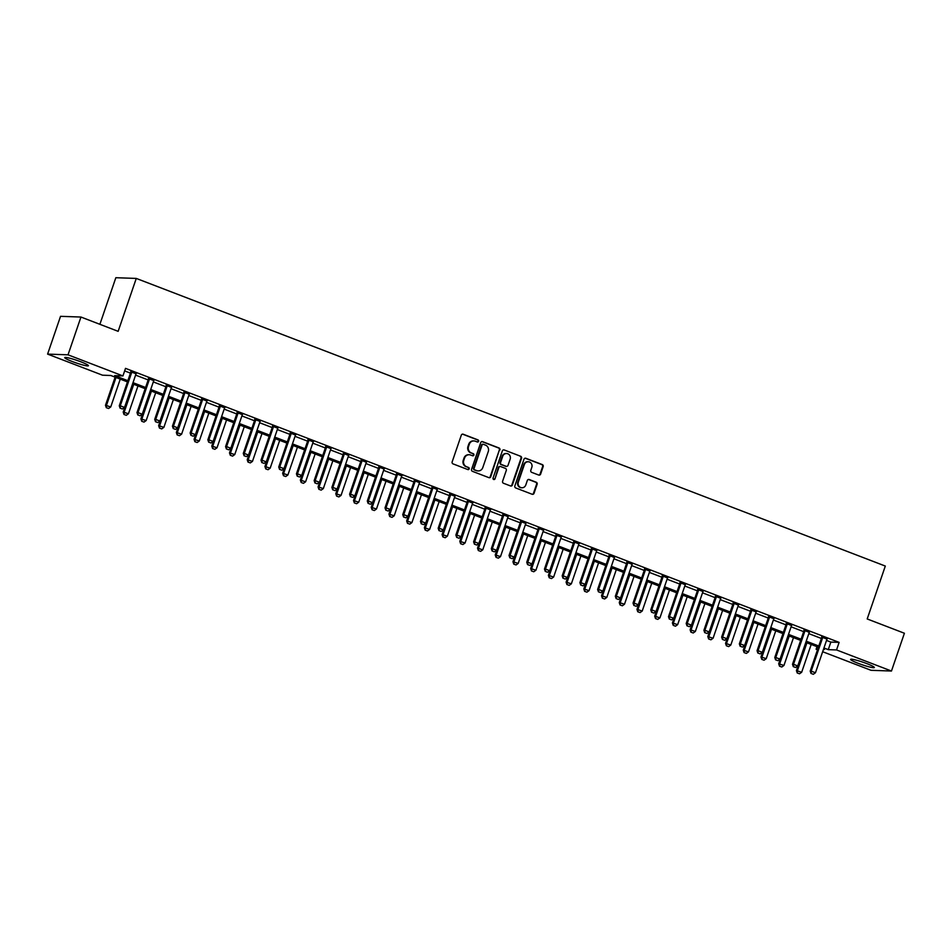 <?xml version="1.0" encoding="UTF-8"?>
<svg xmlns="http://www.w3.org/2000/svg" width="952" height="952" viewBox="0 0 952 952"><rect width="100%" height="100%" fill="white"/><g stroke="black" fill="none" stroke-linecap="round" stroke-linejoin="round"><path stroke-width="1.43" d="M478.606 441.3A1.107 1.035 92 0 0 477.987 439.895L463.207 434.219A1.583 1.476 92 0 0 461.303 435.159L452.164 461.863A1.583 1.476 92 0 0 453.045 463.886L467.825 469.562A1.107 1.035 92 0 0 469.157 468.896A1.107 1.035 92 0 0 468.539 467.48L466.623 466.754A5.046 4.736 92 0 1 463.802 460.292L464.564 458.067A5.046 4.736 92 0 1 470.633 455.032L472.549 455.758A1.107 1.035 92 0 0 473.882 455.104A1.107 1.035 92 0 0 473.263 453.688L471.347 452.95A5.046 4.736 92 0 1 468.527 446.5L469.288 444.275A5.046 4.736 92 0 1 475.357 441.228L477.273 441.966A1.107 1.035 92 0 0 478.606 441.3M477.321 441.978A1.107 1.035 92 0 0 477.44 439.872L462.648 434.195A1.583 1.476 92 0 0 462.482 434.136M467.872 469.574A1.107 1.035 92 0 0 467.991 467.468L466.623 466.754M472.597 455.782A1.107 1.035 92 0 0 472.716 453.664L471.347 452.95M858.168 663.306A12.531 1.321 18.9 0 1 850.624 659.391A12.531 1.321 18.9 0 1 866.784 663.603A12.531 1.321 18.9 0 1 874.329 667.519A12.531 1.321 18.9 0 1 858.168 663.306M72.281 361.522A12.531 1.321 18.9 0 1 64.736 357.619A12.531 1.321 18.9 0 1 80.896 361.831A12.531 1.321 18.9 0 1 88.441 365.735A12.531 1.321 18.9 0 1 72.281 361.522M538.713 475.048A1.583 1.476 92 0 0 540.617 474.096L543.175 466.599A1.583 1.476 92 0 0 542.295 464.588L525.873 458.281A1.583 1.476 92 0 0 523.981 459.233L514.83 485.937A1.583 1.476 92 0 0 515.722 487.948L532.132 494.255A1.583 1.476 92 0 0 534.036 493.303L537.13 484.259A1.583 1.476 92 0 0 536.25 482.236L529.229 479.534A1.583 1.476 92 0 0 527.325 480.486L525.79 484.973A4.213 3.963 92 0 1 521.922 487.769A4.213 3.963 92 0 1 518.34 482.117L524.362 464.54A4.213 3.963 92 0 1 528.229 461.756A4.213 3.963 92 0 1 531.811 467.396L530.799 470.324A1.583 1.476 92 0 0 531.692 472.347L538.713 475.048M127.461 381.883L110.801 375.493L102.519 375.195L47.6 354.108L60.535 316.326L80.956 317.04L118.155 331.332L136.267 278.424L885.312 566.059L867.201 618.955L904.4 633.247L891.465 671.029L871.044 670.303L822.659 651.727M80.956 317.04L68.02 354.822L122.939 375.921L114.656 375.623L127.865 380.693M826.526 640.422L830.858 642.088L839.128 642.386L125.521 368.365L122.939 375.921M839.128 642.386L836.546 649.942L891.465 671.029M499.907 449.987A1.583 1.476 92 0 0 499.026 447.975L482.616 441.668A1.583 1.476 92 0 0 480.712 442.62L471.573 469.324A1.583 1.476 92 0 0 472.454 471.335L488.864 477.642A1.583 1.476 92 0 0 490.768 476.69L499.36 449.963A1.583 1.476 92 0 0 498.479 447.952L482.057 441.645A1.583 1.476 92 0 0 481.879 441.597M504.239 449.975L520.661 456.282A1.583 1.476 92 0 1 521.541 458.293L512.402 484.996A1.583 1.476 92 0 1 510.498 485.948L503.477 483.247A1.583 1.476 92 0 1 502.596 481.236L506.297 470.407A1.583 1.476 92 0 0 505.417 468.384L500.752 466.599A1.583 1.476 92 0 0 498.86 467.539L494.992 478.82A1.107 1.035 92 0 1 493.981 479.546A1.107 1.035 92 0 1 493.053 478.071L502.347 450.927A1.583 1.476 92 0 1 504.239 449.975L520.661 456.282M124.652 370.911L130.46 373.136M135.601 375.112L148.167 379.943M153.308 381.919L165.886 386.75M171.027 388.713L183.605 393.545M188.746 395.52L201.324 400.352M206.465 402.327L219.031 407.158M224.172 409.122L236.75 413.953M241.891 415.929L254.47 420.76M259.61 422.736L272.189 427.567M277.329 429.542L289.908 434.362M295.037 436.337L307.615 441.169M312.756 443.144L325.334 447.975M330.475 449.951L343.053 454.77M348.194 456.746L360.772 461.577M365.901 463.553L378.479 468.384M383.62 470.359L396.199 475.179M401.339 477.154L413.918 481.986M419.058 483.961L431.637 488.792M436.778 490.768L449.344 495.587M454.485 497.563L467.063 502.394M472.204 504.37L484.782 509.201M489.923 511.176L502.501 515.996M507.642 517.971L520.208 522.803M525.349 524.778L537.928 529.61M543.068 531.585L555.647 536.404M560.788 538.38L573.366 543.211M578.507 545.187L591.073 550.018M596.214 551.993L608.792 556.813M613.933 558.788L626.511 563.62M631.652 565.595L644.23 570.427M649.371 572.402L661.938 577.221M667.078 579.197L679.657 584.028M684.797 586.004L697.376 590.835M702.516 592.81L715.095 597.642M720.236 599.605L732.802 604.437M737.943 606.412L750.521 611.243M755.662 613.219L768.24 618.05M773.381 620.014L785.959 624.845M791.1 626.821L803.667 631.652M808.807 633.627L821.386 638.459M136.1 373.815L130.769 371.768M153.808 380.622L148.488 378.575M171.527 387.416L166.207 385.37M189.246 394.223L183.915 392.176M206.965 401.03L201.634 398.983M224.672 407.825L219.353 405.778M242.391 414.632L237.072 412.585M260.11 421.438L254.779 419.392M277.829 428.233L272.498 426.187M295.536 435.04L290.217 432.993M313.256 441.847L307.936 439.8M330.975 448.642L325.643 446.607M348.694 455.449L343.363 453.402M366.401 462.255L361.082 460.209M384.12 469.05L378.801 467.015M401.839 475.857L396.508 473.81M419.558 482.664L414.227 480.617M437.265 489.459L431.946 487.424M454.985 496.266L449.665 494.219M472.704 503.072L467.373 501.026M490.423 509.867L485.092 507.832M508.13 516.674L502.811 514.627M525.849 523.481L520.53 521.434M543.568 530.276L538.237 528.241M561.287 537.083L555.956 535.036M578.995 543.889L573.675 541.843M596.714 550.684L591.394 548.649M614.433 557.491L609.101 555.444M632.152 564.298L626.821 562.251M649.871 571.105L644.54 569.058M667.578 577.9L662.259 575.853M685.297 584.707L679.966 582.66M703.016 591.513L697.685 589.466M720.735 598.308L715.404 596.261M738.443 605.115L733.123 603.068M756.162 611.922L750.831 609.875M773.881 618.717L768.55 616.67M791.6 625.523L786.269 623.477M809.307 632.33L803.988 630.283M827.026 639.125L821.707 637.078M136.267 278.424L115.846 277.71L99.889 324.311M47.6 354.108L68.02 354.822M817.518 649.752L816.126 649.216L817.685 649.276M817.006 646.67L816.126 649.216M823.432 649.478L824.408 649.514L823.528 649.169M818.399 647.205L805.82 642.374M800.68 640.398L788.101 635.567M782.961 633.592L770.382 628.76M765.241 626.797L752.663 621.965M747.522 619.99L734.956 615.159M729.815 613.183L717.237 608.352M712.096 606.388L699.518 601.557M694.377 599.582L681.799 594.75M676.658 592.775L664.091 587.943M658.951 585.98L646.372 581.148M641.231 579.173L628.653 574.342M623.512 572.366L610.934 567.535M605.793 565.571L593.227 560.74M588.086 558.764L575.508 553.933M570.367 551.958L557.789 547.126M552.648 545.151L540.07 540.331M534.929 538.356L522.362 533.525M517.222 531.549L504.643 526.718M499.502 524.742L486.924 519.923M481.783 517.947L469.205 513.116M464.064 511.141L451.498 506.309M446.357 504.334L433.779 499.514M428.638 497.539L416.06 492.708M410.919 490.732L398.341 485.901M393.2 483.925L380.633 479.106M375.493 477.13L362.914 472.299M357.773 470.324L345.195 465.492M340.054 463.517L327.476 458.697M322.335 456.722L309.769 451.891M304.628 449.915L292.05 445.084M286.909 443.108L274.331 438.289M269.19 436.313L256.612 431.482M251.471 429.507L238.904 424.675M233.764 422.7L221.185 417.88M216.044 415.905L203.466 411.074M198.325 409.098L185.747 404.267M180.606 402.291L168.04 397.472M162.899 395.497L150.321 390.665M145.18 388.69L132.602 383.858M823.944 647.979L828.264 649.645L836.546 649.942M133.006 382.668L145.585 387.5M150.725 389.475L163.304 394.307M168.445 396.282L181.023 401.101M186.164 403.077L198.73 407.908M203.871 409.884L216.449 414.715M221.59 416.69L234.168 421.51M239.309 423.485L251.887 428.317M257.028 430.292L269.594 435.123M274.735 437.099L287.314 441.918M292.454 443.894L305.033 448.725M310.173 450.701L322.752 455.532M327.893 457.507L340.459 462.327M345.6 464.302L358.178 469.134M363.319 471.109L375.897 475.94M381.038 477.916L393.616 482.735M398.757 484.711L411.323 489.542M416.464 491.518L429.043 496.349M434.183 498.324L446.762 503.144M451.902 505.119L464.481 509.951M469.622 511.926L482.188 516.757M487.329 518.733L499.907 523.552M505.048 525.528L517.626 530.359M522.767 532.335L535.345 537.166M540.486 539.141L553.053 543.961M558.193 545.936L570.772 550.768M575.912 552.743L588.491 557.574M593.631 559.55L606.21 564.381M611.351 566.345L623.917 571.176M629.058 573.152L641.636 577.983M646.777 579.958L659.355 584.79M664.496 586.753L677.074 591.585M682.215 593.56L694.782 598.391M699.922 600.367L712.501 605.198M717.641 607.162L730.22 611.993M735.361 613.969L747.939 618.8M753.08 620.775L765.646 625.607M770.787 627.57L783.365 632.402M788.506 634.377L801.084 639.208M806.225 641.184L818.803 646.015M830.858 642.088L828.264 649.645M473.644 440.931A5.046 4.736 92 0 0 468.729 444.251L469.288 444.275M470.8 452.938A5.046 4.736 92 0 1 467.967 446.476L468.729 444.251M468.919 454.735A5.046 4.736 92 0 0 464.005 458.043L464.564 458.067M466.075 466.73A5.046 4.736 92 0 1 463.243 460.268L464.005 458.043M489.042 477.69A1.583 1.476 92 0 0 490.22 476.666L499.36 449.963M483.426 444.334A1.107 1.035 92 0 0 482.105 445L474.072 468.432A1.107 1.035 92 0 0 474.691 469.848L476.714 470.621A5.046 4.736 92 0 0 482.795 467.587L488.269 451.557A5.046 4.736 92 0 0 485.449 445.108L483.426 444.334M482.842 444.298A1.107 1.035 92 0 0 481.545 444.977L482.105 445M477.88 470.895A5.046 4.736 92 0 1 476.155 470.597L474.144 469.824A1.107 1.035 92 0 1 473.525 468.42L481.545 444.977M510.677 486.008A1.583 1.476 92 0 0 511.855 484.984L520.994 458.269A1.583 1.476 92 0 0 520.113 456.258M500.026 466.516A1.583 1.476 92 0 0 498.301 467.527L494.992 478.82M493.707 479.499A1.107 1.035 92 0 0 494.445 478.796M510.153 459.161A4.213 3.963 92 0 0 506.571 453.521A4.213 3.963 92 0 0 502.704 456.305L500.585 462.505A1.583 1.476 92 0 0 501.466 464.517L506.131 466.302A1.583 1.476 92 0 0 508.023 465.361L510.153 459.161M506.297 453.521A4.213 3.963 92 0 0 502.156 456.282L502.704 456.305M506.309 466.361A1.583 1.476 92 0 1 505.572 466.29L500.919 464.493A1.583 1.476 92 0 1 500.038 462.482L502.156 456.282M527.955 461.756A4.213 3.963 92 0 0 523.814 464.517L524.362 464.54M521.636 487.745A4.213 3.963 92 0 1 517.793 482.105L523.814 464.517M532.311 494.314A1.583 1.476 92 0 0 533.477 493.291L536.583 484.235A1.583 1.476 92 0 0 535.702 482.224L528.669 479.522A1.583 1.476 92 0 0 528.491 479.463M538.891 475.096A1.583 1.476 92 0 0 540.058 474.072L542.628 466.587A1.583 1.476 92 0 0 541.736 464.564L525.325 458.257A1.583 1.476 92 0 0 525.147 458.209M115.121 377.147L105.493 405.278L110.741 406.944L120.261 379.122M106.291 407.67L108.587 408.491L106.291 407.67L105.493 405.278M116.013 377.492L106.481 405.314L106.457 407.67M110.741 406.944L108.587 408.491M120.249 408.158L122.38 408.979L120.249 408.158L120.273 405.802L119.286 405.766L130.674 372.518A1.607 1.511 92 0 0 130.757 372.03L130.793 371.292M136.362 373.434L136.136 373.755A1.607 1.511 92 0 0 135.91 374.184L124.534 407.432L120.273 405.802L131.662 372.553A1.607 1.511 92 0 0 131.757 372.065L131.769 371.673M122.38 408.979L124.534 407.432M119.286 405.766L120.083 408.158M132.84 383.953L123.213 412.085L128.449 413.751L137.981 385.929M124.01 414.477L126.307 415.298L124.01 414.477L123.213 412.085M133.732 384.287L124.2 412.121L124.176 414.477M128.449 413.751L126.307 415.298M150.559 390.748L140.92 418.892L146.168 420.558L155.7 392.724M141.729 421.272L144.014 422.093L141.729 421.272L140.92 418.892M151.439 391.093L141.919 418.928L141.896 421.284M146.168 420.558L144.014 422.093M168.266 397.555L158.639 425.687L163.887 427.353L173.407 399.531M159.448 428.079L161.733 428.9L159.448 428.079L158.639 425.687M169.159 397.9L159.627 425.722L159.615 428.079M163.887 427.353L161.733 428.9M137.969 414.965L140.099 415.786L137.969 414.965L137.992 412.609L137.005 412.573L148.381 379.324A1.607 1.511 92 0 0 148.476 378.837L148.5 378.099M154.081 380.241L153.855 380.562A1.607 1.511 92 0 0 153.629 380.99L142.241 414.239L137.992 412.609L149.381 379.36A1.607 1.511 92 0 0 149.464 378.872L149.488 378.479M140.099 415.786L142.241 414.239M137.005 412.573L137.802 414.965M155.688 421.772L157.818 422.581L155.688 421.772L155.711 419.415L154.712 419.38L166.1 386.119A1.607 1.511 92 0 0 166.195 385.643L166.219 384.905M171.8 387.047L171.574 387.357A1.607 1.511 92 0 0 171.348 387.797L159.96 421.046L155.711 419.415L167.1 386.155A1.607 1.511 92 0 0 167.183 385.679L167.195 385.274M157.818 422.581L159.96 421.046M154.712 419.38L155.521 421.76M173.407 428.567L175.525 429.388L173.407 428.567L173.431 426.21L172.431 426.175L183.819 392.926A1.607 1.511 92 0 0 183.903 392.438L183.938 391.7M189.519 393.842L189.281 394.164A1.607 1.511 92 0 0 189.067 394.592L177.679 427.841L173.431 426.21L184.807 392.962A1.607 1.511 92 0 0 184.902 392.474L184.914 392.081M175.525 429.388L177.679 427.841M172.431 426.175L173.24 428.567M185.985 404.362L176.358 432.494L181.606 434.16L191.126 406.337M177.155 434.885L179.452 435.707L177.155 434.885L176.358 432.494M186.878 404.707L177.346 432.529L177.322 434.885M181.606 434.16L179.452 435.707M191.114 435.373L193.244 436.195L191.114 435.373L191.138 433.017L190.15 432.981L201.538 399.733A1.607 1.511 92 0 0 201.622 399.245L201.657 398.507M207.227 400.649L207 400.97A1.607 1.511 92 0 0 206.774 401.399L195.398 434.647L191.138 433.017L202.526 399.769A1.607 1.511 92 0 0 202.621 399.281L202.633 398.888M193.244 436.195L195.398 434.647M190.15 432.981L190.959 435.373M203.704 411.169L194.077 439.3L199.313 440.966L208.845 413.132M194.874 441.68L197.171 442.502L194.874 441.68L194.077 439.3M204.597 411.502L195.065 439.336L195.041 441.692M199.313 440.966L197.171 442.502M221.423 417.964L211.784 446.095L217.032 447.761L226.564 419.939M212.594 448.487L214.878 449.308L212.594 448.487L211.784 446.095M222.304 418.309L212.784 446.131L212.76 448.487M217.032 447.761L214.878 449.308M239.13 424.77L229.503 452.902L234.751 454.568L244.271 426.746M230.313 455.294L232.597 456.115L230.313 455.294L229.503 452.902M240.023 425.116L230.503 452.938L230.479 455.294M234.751 454.568L232.597 456.115M256.85 431.577L247.222 459.709L252.47 461.375L261.99 433.541M248.02 462.089L250.316 462.91L248.02 462.089L247.222 459.709M257.742 431.91L248.21 459.745L248.186 462.101M252.47 461.375L250.316 462.91M274.569 438.372L264.942 466.504L270.178 468.17L279.709 440.348M265.739 468.896L268.036 469.717L265.739 468.896L264.942 466.504M275.461 438.717L265.929 466.539L265.905 468.896M270.178 468.17L268.036 469.717M208.833 442.18L210.963 442.989L208.833 442.18L208.857 439.824L207.869 439.788L219.246 406.528A1.607 1.511 92 0 0 219.341 406.052L219.365 405.314M224.946 407.456L224.72 407.765A1.607 1.511 92 0 0 224.493 408.206L213.105 441.454L208.857 439.824L220.245 406.563A1.607 1.511 92 0 0 220.328 406.087L220.352 405.683M210.963 442.989L213.105 441.454M207.869 439.788L208.666 442.168M226.552 448.975L228.682 449.796L226.552 448.975L226.576 446.619L225.576 446.583L236.965 413.335A1.607 1.511 92 0 0 237.06 412.847L237.084 412.109M242.665 414.251L242.439 414.572A1.607 1.511 92 0 0 242.213 415.001L230.824 448.249L226.576 446.619L237.964 413.37A1.607 1.511 92 0 0 238.048 412.882L238.06 412.49M228.682 449.796L230.824 448.249M225.576 446.583L226.386 448.975M244.271 455.782L246.389 456.603L244.271 455.782L244.295 453.426L243.295 453.39L254.684 420.141A1.607 1.511 92 0 0 254.767 419.653L254.803 418.916M260.384 421.058L260.146 421.379A1.607 1.511 92 0 0 259.932 421.807L248.543 455.056L244.295 453.426L255.671 420.177A1.607 1.511 92 0 0 255.767 419.689L255.779 419.296M246.389 456.603L248.543 455.056M243.295 453.39L244.105 455.782M261.978 462.589L264.109 463.398L261.978 462.589L262.002 460.232L261.015 460.197L272.403 426.936A1.607 1.511 92 0 0 272.486 426.46L272.522 425.722M278.091 427.865L277.865 428.174A1.607 1.511 92 0 0 277.639 428.614L266.262 461.863L262.002 460.232L273.391 426.972A1.607 1.511 92 0 0 273.486 426.496L273.498 426.091M264.109 463.398L266.262 461.863M261.015 460.197L261.824 462.577M279.698 469.384L281.828 470.205L279.698 469.384L279.721 467.027L278.734 466.992L290.11 433.743A1.607 1.511 92 0 0 290.205 433.255L290.229 432.517M295.81 434.659L295.584 434.981A1.607 1.511 92 0 0 295.358 435.409L283.97 468.658L279.721 467.027L291.11 433.779A1.607 1.511 92 0 0 291.193 433.291L291.217 432.898M281.828 470.205L283.97 468.658M278.734 466.992L279.531 469.384M292.288 445.179L282.649 473.311L287.897 474.977L297.429 447.154M283.458 475.702L285.743 476.524L283.458 475.702L282.649 473.311M293.168 445.524L283.648 473.346L283.625 475.702M287.897 474.977L285.743 476.524M297.417 476.19L299.547 477.012L297.417 476.19L297.44 473.834L296.441 473.798L307.829 440.55A1.607 1.511 92 0 0 307.924 440.062L307.948 439.324M313.529 441.466L313.303 441.787A1.607 1.511 92 0 0 313.077 442.216L301.689 475.464L297.44 473.834L308.829 440.586A1.607 1.511 92 0 0 308.912 440.098L308.936 439.705M299.547 477.012L301.689 475.464M296.441 473.798L297.25 476.19M309.995 451.986L300.368 480.117L305.616 481.783L315.136 453.949M301.177 482.497L303.462 483.318L301.177 482.497L300.368 480.117M310.887 452.319L301.368 480.153L301.344 482.509M305.616 481.783L303.462 483.318M315.136 482.997L317.254 483.806L315.136 482.997L315.16 480.641L314.16 480.605L325.548 447.345A1.607 1.511 92 0 0 325.632 446.869L325.667 446.131M331.248 448.273L331.01 448.582A1.607 1.511 92 0 0 330.796 449.023L319.408 482.271L315.16 480.641L326.536 447.38A1.607 1.511 92 0 0 326.631 446.904L326.643 446.5M317.254 483.806L319.408 482.271M314.16 480.605L314.969 482.985M327.714 458.781L318.087 486.912L323.335 488.578L332.855 460.756M318.884 489.304L321.181 490.125L318.884 489.304L318.087 486.912M328.607 459.126L319.075 486.948L319.051 489.304M323.335 488.578L321.181 490.125M332.843 489.792L334.973 490.613L332.843 489.792L332.867 487.436L331.879 487.4L343.267 454.152A1.607 1.511 92 0 0 343.351 453.676L343.386 452.926M348.956 455.068L348.729 455.389A1.607 1.511 92 0 0 348.503 455.818L337.127 489.078L332.867 487.436L344.255 454.187A1.607 1.511 92 0 0 344.35 453.699L344.362 453.307M334.973 490.613L337.127 489.078M331.879 487.4L332.688 489.792M345.433 465.587L335.806 493.719L341.042 495.385L350.574 467.563M336.603 496.111L338.9 496.932L336.603 496.111L335.806 493.719M346.326 465.933L336.794 493.755L336.77 496.111M341.042 495.385L338.9 496.932M350.562 496.599L352.692 497.42L350.562 496.599L350.586 494.243L349.598 494.207L360.975 460.958A1.607 1.511 92 0 0 361.07 460.47L361.094 459.733M366.675 461.875L366.449 462.196A1.607 1.511 92 0 0 366.222 462.624L354.834 495.873L350.586 494.243L361.974 460.994A1.607 1.511 92 0 0 362.058 460.506L362.081 460.113M352.692 497.42L354.834 495.873M349.598 494.207L350.395 496.599M363.152 472.394L353.513 500.526L358.761 502.192L368.293 474.358M354.322 502.906L356.607 503.727L354.322 502.906L353.513 500.526M364.033 472.727L354.513 500.562L354.489 502.918M358.761 502.192L356.607 503.727M368.281 503.406L370.411 504.215L368.281 503.406L368.305 501.049L367.305 501.014L378.694 467.753A1.607 1.511 92 0 0 378.789 467.277L378.813 466.539M384.394 468.682L384.168 468.991A1.607 1.511 92 0 0 383.942 469.431L372.553 502.68L368.305 501.049L379.693 467.789A1.607 1.511 92 0 0 379.777 467.313L379.8 466.908M370.411 504.215L372.553 502.68M367.305 501.014L368.115 503.394M380.871 479.189L371.232 507.321L376.48 508.999L386 481.165M372.042 509.713L374.326 510.534L372.042 509.713L371.232 507.321M381.752 479.534L372.232 507.356L372.208 509.713M376.48 508.999L374.326 510.534M386 510.212L388.118 511.022L386 510.212L386.024 507.844L385.024 507.809L396.413 474.56A1.607 1.511 92 0 0 396.496 474.084L396.532 473.334M402.113 475.476L401.875 475.798A1.607 1.511 92 0 0 401.661 476.226L390.272 509.487L386.024 507.844L397.4 474.596A1.607 1.511 92 0 0 397.496 474.108L397.508 473.715M388.118 511.022L390.272 509.487M385.024 507.809L385.834 510.201M398.579 485.996L388.952 514.128L394.199 515.794L403.719 487.971M389.749 516.519L392.045 517.341L389.749 516.519L388.952 514.128M399.471 486.341L389.939 514.163L389.915 516.519M394.199 515.794L392.045 517.341M416.298 492.803L406.671 520.934L411.907 522.6L421.438 494.766M407.468 523.314L409.765 524.135L407.468 523.314L406.671 520.934M417.19 493.136L407.658 520.97L407.635 523.326M411.907 522.6L409.765 524.135M434.017 499.598L424.378 527.729L429.626 529.407L439.158 501.573M425.187 530.121L427.472 530.942L425.187 530.121L424.378 527.729M434.897 499.943L425.377 527.765L425.354 530.133M429.626 529.407L427.472 530.942M451.736 506.404L442.097 534.536L447.345 536.202L456.865 508.38M442.906 536.928L445.191 537.749L442.906 536.928L442.097 534.536M452.617 506.75L443.096 534.572L443.073 536.928M447.345 536.202L445.191 537.749M469.443 513.211L459.816 541.343L465.064 543.009L474.584 515.187M460.613 543.723L462.91 544.544L460.613 543.723L459.816 541.343M470.336 513.544L460.804 541.379L460.78 543.735M465.064 543.009L462.91 544.544M487.162 520.006L477.535 548.138L482.771 549.816L492.303 521.982M478.332 550.53L480.629 551.351L478.332 550.53L477.535 548.138M488.055 520.351L478.523 548.173L478.499 550.542M482.771 549.816L480.629 551.351M504.881 526.813L495.242 554.945L500.49 556.611L510.022 528.788M496.052 557.337L498.348 558.158L496.052 557.337L495.242 554.945M505.762 527.158L496.242 554.98L496.218 557.337M500.49 556.611L498.348 558.158M522.6 533.62L512.961 561.751L518.209 563.417L527.741 535.595M513.771 564.131L516.055 564.952L513.771 564.131L512.961 561.751M523.481 533.953L513.961 561.787L513.937 564.143M518.209 563.417L516.055 564.952M540.308 540.415L530.68 568.546L535.928 570.224L545.448 542.39M531.478 570.938L533.774 571.759L531.478 570.938L530.68 568.546M541.2 540.76L531.668 568.582L531.644 570.95M535.928 570.224L533.774 571.759M558.027 547.221L548.4 575.353L553.636 577.019L563.168 549.197M549.197 577.745L551.494 578.566L549.197 577.745L548.4 575.353M558.919 547.567L549.387 575.389L549.363 577.745M553.636 577.019L551.494 578.566M575.746 554.028L566.107 582.16L571.355 583.826L580.887 556.004M566.916 584.54L569.213 585.373L566.916 584.54L566.107 582.16M576.626 554.361L567.106 582.196L567.083 584.552M571.355 583.826L569.213 585.373M593.465 560.823L583.826 588.955L589.074 590.633L598.606 562.799M584.635 591.347L586.92 592.168L584.635 591.347L583.826 588.955M594.346 561.168L584.825 588.99L584.802 591.359M589.074 590.633L586.92 592.168M611.172 567.63L601.545 595.762L606.793 597.428L616.313 569.605M602.342 598.153L604.639 598.975L602.342 598.153L601.545 595.762M612.065 567.975L602.533 595.797L602.509 598.153M606.793 597.428L604.639 598.975M628.891 574.437L619.264 602.568L624.5 604.234L634.032 576.412M620.061 604.948L622.358 605.781L620.061 604.948L619.264 602.568M629.784 574.77L620.252 602.604L620.228 604.96M624.5 604.234L622.358 605.781M646.61 581.232L636.971 609.363L642.219 611.041L651.751 583.207M637.781 611.755L640.077 612.576L637.781 611.755L636.971 609.363M647.491 581.577L637.971 609.399L637.947 611.767M642.219 611.041L640.077 612.576M664.329 588.038L654.69 616.17L659.938 617.836L669.47 590.014M655.5 618.562L657.784 619.383L655.5 618.562L654.69 616.17M665.21 588.384L655.69 616.206L655.666 618.562M659.938 617.836L657.784 619.383M682.037 594.845L672.409 622.977L677.657 624.643L687.177 596.821M673.219 625.357L675.503 626.19L673.219 625.357L672.409 622.977M682.929 595.178L673.397 623.013L673.373 625.369M677.657 624.643L675.503 626.19M699.756 601.64L690.129 629.772L695.365 631.45L704.896 603.616M690.926 632.164L693.223 632.985L690.926 632.164L690.129 629.772M700.648 601.985L691.116 629.808L691.092 632.176M695.365 631.45L693.223 632.985M403.707 517.007L405.838 517.828L403.707 517.007L403.731 514.651L402.744 514.615L414.132 481.367A1.607 1.511 92 0 0 414.215 480.879L414.251 480.141M419.82 482.283L419.594 482.604A1.607 1.511 92 0 0 419.368 483.033L407.992 516.282L403.731 514.651L415.12 481.403A1.607 1.511 92 0 0 415.215 480.915L415.227 480.522M405.838 517.828L407.992 516.282M402.744 514.615L403.553 517.007M421.427 523.814L423.557 524.623L421.427 523.814L421.45 521.458L420.463 521.422L431.839 488.174A1.607 1.511 92 0 0 431.934 487.686L431.958 486.948M437.539 489.09L437.313 489.399A1.607 1.511 92 0 0 437.087 489.84L425.711 523.088L421.45 521.458L432.839 488.197A1.607 1.511 92 0 0 432.922 487.721L432.946 487.317M423.557 524.623L425.711 523.088M420.463 521.422L421.26 523.802M439.146 530.621L441.276 531.43L439.146 530.621L439.169 528.253L438.182 528.217L449.558 494.969A1.607 1.511 92 0 0 449.653 494.493L449.677 493.743M455.258 495.885L455.032 496.206A1.607 1.511 92 0 0 454.806 496.635L443.418 529.895L439.169 528.253L450.558 495.004A1.607 1.511 92 0 0 450.641 494.528L450.665 494.124M441.276 531.43L443.418 529.895M438.182 528.217L438.979 530.609M456.865 537.416L458.983 538.237L456.865 537.416L456.889 535.06L455.889 535.024L467.277 501.775A1.607 1.511 92 0 0 467.373 501.287L467.396 500.55M472.977 502.692L472.739 503.013A1.607 1.511 92 0 0 472.525 503.441L461.137 536.69L456.889 535.06L468.265 501.811A1.607 1.511 92 0 0 468.36 501.323L468.372 500.93M458.983 538.237L461.137 536.69M455.889 535.024L456.698 537.416M474.572 544.223L476.702 545.032L474.572 544.223L474.596 541.866L473.608 541.831L484.996 508.582A1.607 1.511 92 0 0 485.08 508.094L485.115 507.356M490.685 509.498L490.458 509.808A1.607 1.511 92 0 0 490.232 510.248L478.856 543.497L474.596 541.866L485.984 508.606A1.607 1.511 92 0 0 486.079 508.13L486.091 507.725M476.702 545.032L478.856 543.497M473.608 541.831L474.417 544.211M492.291 551.029L494.421 551.839L492.291 551.029L492.315 548.661L491.327 548.626L502.704 515.377A1.607 1.511 92 0 0 502.799 514.901L502.823 514.151M508.404 516.293L508.178 516.615A1.607 1.511 92 0 0 507.952 517.043L496.575 550.304L492.315 548.661L503.703 515.413A1.607 1.511 92 0 0 503.786 514.937L503.81 514.532M494.421 551.839L496.575 550.304M491.327 548.626L492.125 551.018M510.01 557.824L512.14 558.645L510.01 557.824L510.034 555.468L509.046 555.433L520.423 522.184A1.607 1.511 92 0 0 520.518 521.696L520.542 520.958M526.123 523.1L525.897 523.422A1.607 1.511 92 0 0 525.671 523.85L514.282 557.098L510.034 555.468L521.422 522.22A1.607 1.511 92 0 0 521.506 521.732L521.529 521.339M512.14 558.645L514.282 557.098M509.046 555.433L509.844 557.824M527.729 564.631L529.847 565.452L527.729 564.631L527.753 562.275L526.753 562.239L538.142 528.991A1.607 1.511 92 0 0 538.237 528.503L538.261 527.765M543.842 529.907L543.604 530.216A1.607 1.511 92 0 0 543.39 530.657L532.001 563.905L527.753 562.275L539.13 529.026A1.607 1.511 92 0 0 539.225 528.538L539.237 528.134M529.847 565.452L532.001 563.905M526.753 562.239L527.563 564.619M545.448 571.438L547.567 572.247L545.448 571.438L545.472 569.07L544.473 569.034L555.861 535.786A1.607 1.511 92 0 0 555.944 535.31L555.98 534.56M561.549 536.702L561.323 537.023A1.607 1.511 92 0 0 561.097 537.452L549.721 570.712L545.472 569.07L556.849 535.821A1.607 1.511 92 0 0 556.944 535.345L556.956 534.941M547.567 572.247L549.721 570.712M544.473 569.034L545.282 571.426M563.156 578.233L565.286 579.054L563.156 578.233L563.179 575.877L562.192 575.841L573.568 542.592A1.607 1.511 92 0 0 573.663 542.105L573.699 541.367M579.268 543.509L579.042 543.83A1.607 1.511 92 0 0 578.816 544.258L567.44 577.507L563.179 575.877L574.568 542.628A1.607 1.511 92 0 0 574.663 542.14L574.675 541.747M565.286 579.054L567.44 577.507M562.192 575.841L562.989 578.233M580.875 585.04L583.005 585.861L580.875 585.04L580.898 582.683L579.911 582.648L591.287 549.399A1.607 1.511 92 0 0 591.382 548.911L591.406 548.173M596.987 550.315L596.761 550.625A1.607 1.511 92 0 0 596.535 551.065L585.147 584.314L580.898 582.683L592.287 549.435A1.607 1.511 92 0 0 592.37 548.947L592.394 548.542M583.005 585.861L585.147 584.314M579.911 582.648L580.708 585.028M598.594 591.846L600.712 592.656L598.594 591.846L598.618 589.478L597.618 589.443L609.006 556.194A1.607 1.511 92 0 0 609.101 555.718L609.125 554.98M614.706 557.11L614.48 557.432A1.607 1.511 92 0 0 614.254 557.86L602.866 591.121L598.618 589.478L609.994 556.23A1.607 1.511 92 0 0 610.089 555.754L610.101 555.349M600.712 592.656L602.866 591.121M597.618 589.443L598.427 591.835M616.313 598.641L618.431 599.462L616.313 598.641L616.337 596.285L615.337 596.25L626.725 563.001A1.607 1.511 92 0 0 626.809 562.513L626.844 561.775M632.414 563.917L632.188 564.238A1.607 1.511 92 0 0 631.961 564.667L620.585 597.915L616.337 596.285L627.713 563.037A1.607 1.511 92 0 0 627.808 562.549L627.82 562.156M618.431 599.462L620.585 597.915M615.337 596.25L616.146 598.641M634.02 605.448L636.15 606.269L634.02 605.448L634.044 603.092L633.056 603.056L644.433 569.808A1.607 1.511 92 0 0 644.528 569.32L644.563 568.582M650.133 570.724L649.907 571.033A1.607 1.511 92 0 0 649.681 571.474L638.304 604.722L634.044 603.092L645.432 569.843A1.607 1.511 92 0 0 645.527 569.356L645.539 568.951M636.15 606.269L638.304 604.722M633.056 603.056L633.853 605.436M651.739 612.255L653.869 613.064L651.739 612.255L651.763 609.887L650.775 609.851L662.152 576.603A1.607 1.511 92 0 0 662.247 576.127L662.271 575.389M667.852 577.531L667.626 577.84A1.607 1.511 92 0 0 667.4 578.269L656.011 611.529L651.763 609.887L663.151 576.638A1.607 1.511 92 0 0 663.235 576.162L663.258 575.758M653.869 613.064L656.011 611.529M650.775 609.851L651.573 612.243M669.458 619.05L671.577 619.871L669.458 619.05L669.482 616.694L668.482 616.658L679.871 583.409A1.607 1.511 92 0 0 679.966 582.922L679.99 582.184M685.571 584.326L685.345 584.647A1.607 1.511 92 0 0 685.119 585.075L673.73 618.324L669.482 616.694L680.858 583.445A1.607 1.511 92 0 0 680.954 582.957L680.966 582.564M671.577 619.871L673.73 618.324M668.482 616.658L669.292 619.05M687.177 625.857L689.296 626.678L687.177 625.857L687.201 623.5L686.202 623.465L697.59 590.216A1.607 1.511 92 0 0 697.673 589.728L697.709 588.99M703.29 591.132L703.052 591.442A1.607 1.511 92 0 0 702.838 591.882L691.449 625.131L687.201 623.5L698.578 590.252A1.607 1.511 92 0 0 698.673 589.764L698.685 589.359M689.296 626.678L691.449 625.131M686.202 623.465L687.011 625.845M704.885 632.663L707.015 633.473L704.885 632.663L704.908 630.295L703.921 630.272L715.309 597.011A1.607 1.511 92 0 0 715.392 596.535L715.428 595.797M720.997 597.939L720.771 598.249A1.607 1.511 92 0 0 720.545 598.677L709.169 631.938L704.908 630.295L716.297 597.047A1.607 1.511 92 0 0 716.392 596.571L716.404 596.166M707.015 633.473L709.169 631.938M703.921 630.272L704.718 632.652M717.475 608.447L707.836 636.579L713.084 638.245L722.616 610.422M708.645 638.971L710.942 639.792L708.645 638.971L707.836 636.579M718.367 608.792L708.835 636.614L708.812 638.971M713.084 638.245L710.942 639.792M722.604 639.458L724.734 640.279L722.604 639.458L722.627 637.102L721.64 637.067L733.016 603.818A1.607 1.511 92 0 0 733.111 603.33L733.135 602.592M738.716 604.734L738.49 605.055A1.607 1.511 92 0 0 738.264 605.484L726.876 638.732L722.627 637.102L734.016 603.854A1.607 1.511 92 0 0 734.099 603.366L734.123 602.973M724.734 640.279L726.876 638.732M721.64 637.067L722.437 639.458M735.194 615.254L725.555 643.385L730.803 645.051L740.335 617.229M726.364 645.765L728.649 646.598L726.364 645.765L725.555 643.385M736.074 615.587L726.554 643.421L726.531 645.777M730.803 645.051L728.649 646.598M740.323 646.265L742.441 647.086L740.323 646.265L740.347 643.909L739.347 643.873L750.735 610.625A1.607 1.511 92 0 0 750.831 610.137L750.854 609.399M756.435 611.541L756.209 611.85A1.607 1.511 92 0 0 755.983 612.291L744.595 645.539L740.347 643.909L751.723 610.66A1.607 1.511 92 0 0 751.818 610.173L751.83 609.78M742.441 647.086L744.595 645.539M739.347 643.873L740.156 646.265M752.901 622.049L743.274 650.192L748.522 651.858L758.042 624.024M744.083 652.572L746.368 653.393L744.083 652.572L743.274 650.192M753.794 622.394L744.262 650.216L744.238 652.584M748.522 651.858L746.368 653.393M758.042 653.072L760.16 653.881L758.042 653.072L758.066 650.704L757.066 650.68L768.454 617.42A1.607 1.511 92 0 0 768.538 616.944L768.573 616.206M774.154 618.348L773.917 618.657A1.607 1.511 92 0 0 773.702 619.086L762.314 652.346L758.066 650.704L769.442 617.455A1.607 1.511 92 0 0 769.537 616.979L769.549 616.575M760.16 653.881L762.314 652.346M757.066 650.68L757.875 653.06M770.62 628.856L760.993 656.987L766.229 658.653L775.761 630.831M761.79 659.379L764.087 660.2L761.79 659.379L760.993 656.987M771.513 629.201L761.981 657.023L761.957 659.379M766.229 658.653L764.087 660.2M775.749 659.867L777.879 660.688L775.749 659.867L775.773 657.511L774.785 657.475L786.173 624.226A1.607 1.511 92 0 0 786.257 623.738L786.293 623.001M791.862 625.143L791.636 625.464A1.607 1.511 92 0 0 791.409 625.892L780.033 659.141L775.773 657.511L787.161 624.262A1.607 1.511 92 0 0 787.256 623.774L787.268 623.381M777.879 660.688L780.033 659.141M774.785 657.475L775.582 659.867M788.339 635.662L778.7 663.794L783.948 665.46L793.48 637.638M779.509 666.186L781.806 667.007L779.509 666.186L778.7 663.794M789.232 635.995L779.7 663.83L779.676 666.186M783.948 665.46L781.806 667.007M793.468 666.674L795.598 667.495L793.468 666.674L793.492 664.317L792.504 664.282L803.881 631.033A1.607 1.511 92 0 0 803.976 630.545L804 629.808M809.581 631.949L809.355 632.259A1.607 1.511 92 0 0 809.129 632.699L797.74 665.948L793.492 664.317L804.88 631.069A1.607 1.511 92 0 0 804.964 630.581L804.987 630.188M795.598 667.495L797.74 665.948M792.504 664.282L793.302 666.674M806.058 642.457L796.419 670.601L801.667 672.267L811.199 644.433M797.229 672.981L799.513 673.802L797.229 672.981L796.419 670.601M806.939 642.802L797.419 670.624L797.395 672.993M801.667 672.267L799.513 673.802M811.187 673.481L813.306 674.29L811.187 673.481L811.211 671.124L810.212 671.089L821.6 637.828A1.607 1.511 92 0 0 821.695 637.352L821.719 636.614M827.3 638.756L827.074 639.066A1.607 1.511 92 0 0 826.848 639.506L815.459 672.755L811.211 671.124L822.587 637.864A1.607 1.511 92 0 0 822.683 637.388L822.695 636.983M813.306 674.29L815.459 672.755M810.212 671.089L811.021 673.469M131.757 372.065L130.757 372.03M131.662 372.553L130.674 372.518M149.464 378.872L148.476 378.837M149.381 379.36L148.381 379.324M167.183 385.679L166.195 385.643M167.1 386.155L166.1 386.119M184.902 392.474L183.903 392.438M184.807 392.962L183.819 392.926M202.621 399.281L201.622 399.245M202.526 399.769L201.538 399.733M220.328 406.087L219.341 406.052M220.245 406.563L219.246 406.528M238.048 412.882L237.06 412.847M237.964 413.37L236.965 413.335M255.767 419.689L254.767 419.653M255.671 420.177L254.684 420.141M273.486 426.496L272.486 426.46M273.391 426.972L272.403 426.936M291.193 433.291L290.205 433.255M291.11 433.779L290.11 433.743M308.912 440.098L307.924 440.062M308.829 440.586L307.829 440.55M326.631 446.904L325.632 446.869M326.536 447.38L325.548 447.345M344.35 453.699L343.351 453.676M344.255 454.187L343.267 454.152M362.058 460.506L361.07 460.47M361.974 460.994L360.975 460.958M379.777 467.313L378.789 467.277M379.693 467.789L378.694 467.753M397.496 474.108L396.496 474.084M397.4 474.596L396.413 474.56M415.215 480.915L414.215 480.879M415.12 481.403L414.132 481.367M432.922 487.721L431.934 487.686M432.839 488.197L431.839 488.174M450.641 494.528L449.653 494.493M450.558 495.004L449.558 494.969M468.36 501.323L467.373 501.287M468.265 501.811L467.277 501.775M486.079 508.13L485.08 508.094M485.984 508.606L484.996 508.582M503.786 514.937L502.799 514.901M503.703 515.413L502.704 515.377M521.506 521.732L520.518 521.696M521.422 522.22L520.423 522.184M539.225 528.538L538.237 528.503M539.13 529.026L538.142 528.991M556.944 535.345L555.944 535.31M556.849 535.821L555.861 535.786M574.663 542.14L573.663 542.105M574.568 542.628L573.568 542.592M592.37 548.947L591.382 548.911M592.287 549.435L591.287 549.399M610.089 555.754L609.101 555.718M609.994 556.23L609.006 556.194M627.808 562.549L626.809 562.513M627.713 563.037L626.725 563.001M645.527 569.356L644.528 569.32M645.432 569.843L644.433 569.808M663.235 576.162L662.247 576.127M663.151 576.638L662.152 576.603M680.954 582.957L679.966 582.922M680.858 583.445L679.871 583.409M698.673 589.764L697.673 589.728M698.578 590.252L697.59 590.216M716.392 596.571L715.392 596.535M716.297 597.047L715.309 597.011M734.099 603.366L733.111 603.33M734.016 603.854L733.016 603.818M751.818 610.173L750.831 610.137M751.723 610.66L750.735 610.625M769.537 616.979L768.538 616.944M769.442 617.455L768.454 617.42M787.256 623.774L786.257 623.738M787.161 624.262L786.173 624.226M804.964 630.581L803.976 630.545M804.88 631.069L803.881 631.033M822.683 637.388L821.695 637.352M822.587 637.864L821.6 637.828"/></g></svg>
